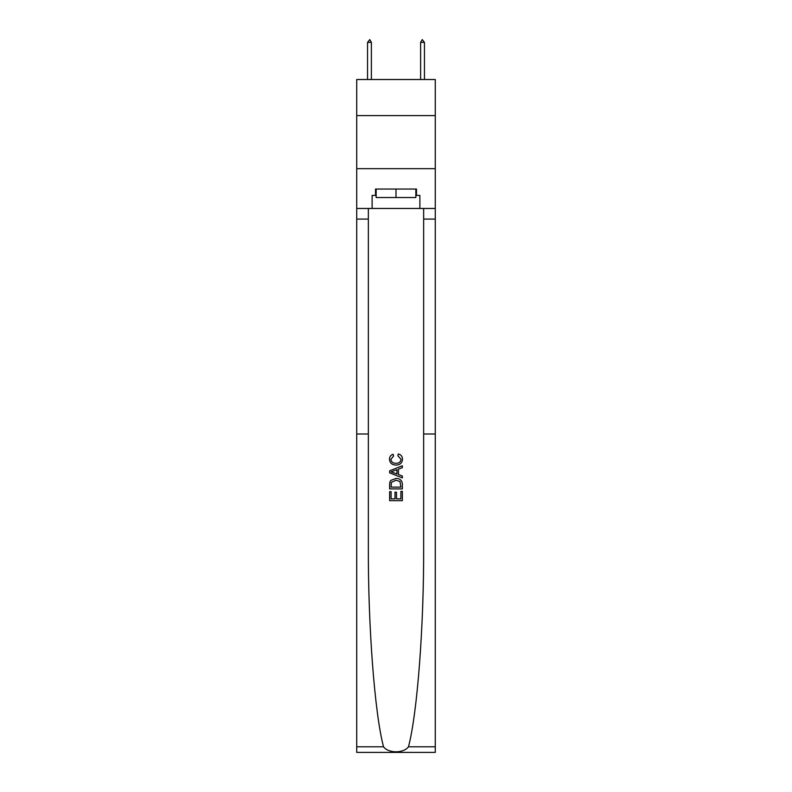 <?xml version="1.0" encoding="UTF-8"?>
<svg xmlns="http://www.w3.org/2000/svg" width="792" height="792" viewBox="0 0 792 792"><rect width="100%" height="100%" fill="white"/><g stroke="black" fill="none" stroke-linecap="round" stroke-linejoin="round"><path stroke-width="1.19" d="M435.273 115.592L435.273 79.507L356.727 79.507L356.727 115.592L435.273 115.592L435.273 168.656L356.727 168.656L356.727 115.592M400.891 491.347L400.891 498.861L396.485 498.861L400.891 498.861L400.891 491.347L402.356 491.347L402.356 500.663L389.624 500.663L389.624 491.674L389.624 500.663M395.01 492.169L395.01 498.861L391.09 498.861L395.01 498.861L395.01 492.169L396.485 492.169L396.485 498.861M390.723 480.447L389.812 482.298L390.723 480.447L395.921 478.457C400 478.437 402.138 480.397 402.356 484.338L402.356 488.902L389.624 488.902L389.624 484.546L389.624 488.902M398.287 453.964L397.861 455.756L398.287 453.964C400.98 454.667 402.395 456.4 402.524 459.162C402.178 463.072 399.97 465.043 395.901 465.062L395.901 465.062C391.981 464.983 389.842 463.023 389.466 459.192L389.456 459.192C389.525 456.677 390.763 455.044 393.159 454.281L393.545 456.083L390.931 459.281C391.307 462.033 392.961 463.36 395.891 463.27C398.871 463.419 400.594 462.112 401.059 459.33L397.861 455.756M408.464 746.807L435.273 746.807L435.273 752.4L356.727 752.4L356.727 433.996L368.349 433.996L368.349 546.727C368.023 625.977 374.656 713.473 383.536 746.807C388.476 753.469 403.514 753.469 408.464 746.807C417.344 713.473 423.977 625.977 423.651 546.727L423.651 208.464M389.624 470.824L389.624 472.854L402.356 477.913L389.624 472.854L389.624 470.824L402.356 465.765L389.624 470.824M423.651 433.996L435.273 433.996L435.273 168.656M356.727 433.996L356.727 168.656M368.349 208.464L368.349 433.996M435.273 746.807L435.273 433.996M356.727 208.464L372.121 208.464L372.121 195.406L376.15 195.406M415.85 195.406L416.483 195.406L416.483 189.04L375.517 189.04L375.517 195.406M416.483 195.406L419.879 195.406L419.879 208.464L435.273 208.464M372.121 208.464L419.879 208.464M402.356 465.765L402.356 467.676L398.445 469.121L398.445 474.557L402.356 476.002L402.356 477.913M393.446 472.705L396.97 474.012L396.97 469.666L391.09 471.844L393.446 472.705M396.97 469.666L396.97 474.012M389.624 484.546L389.812 482.298M399.99 481.477L400.891 487.11L399.99 481.477L395.891 480.249L391.357 482.417L391.09 487.11L400.891 487.11L391.09 487.11M389.624 491.674L391.09 491.674L391.09 498.861M376.15 189.04L376.15 197.525L415.85 197.525L415.85 189.04M396 189.04L396 197.525M371.379 42.362L369.785 39.6L367.557 42.362L371.379 42.362L371.379 79.507M367.557 42.362L367.557 79.507M422.215 39.6L424.443 42.362L420.621 42.362L422.215 39.6M424.443 79.507L424.443 42.362M420.621 79.507L420.621 42.362M423.651 219.077L435.273 219.077M368.349 219.077L356.727 219.077M356.727 746.807L383.536 746.807"/></g></svg>
